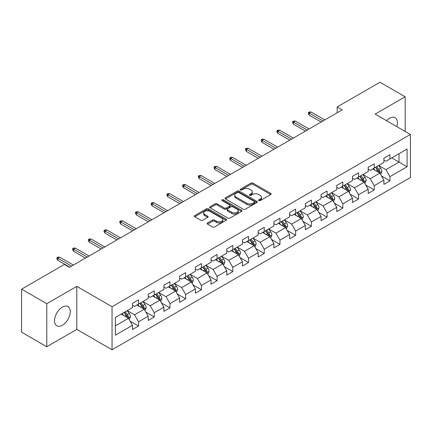 <?xml version="1.0" encoding="UTF-8"?>
<svg xmlns="http://www.w3.org/2000/svg" width="432" height="432" viewBox="0 0 432 432"><rect width="100%" height="100%" fill="white"/><g stroke="black" fill="none" stroke-linecap="round" stroke-linejoin="round"><path stroke-width="0.65" d="M258.838 200.605A0.977 0.567 0 0 0 260.221 200.605L270.724 194.54A1.399 0.805 0 0 0 271.134 193.968A1.399 0.805 0 0 0 270.724 193.401L252.931 183.125A1.399 0.805 0 0 0 250.954 183.125L240.446 189.189A0.977 0.567 0 0 0 240.16 189.589A0.977 0.567 0 0 0 240.446 189.988A0.977 0.567 0 0 0 241.834 189.988L243.189 189.205A4.477 2.581 0 0 1 249.518 189.205L251.003 190.058A4.477 2.581 0 0 1 252.31 191.889A4.477 2.581 0 0 1 251.003 193.714L249.642 194.497A0.977 0.567 0 0 0 249.356 194.897A0.977 0.567 0 0 0 249.642 195.296A0.977 0.567 0 0 0 251.024 195.296L252.385 194.513A4.477 2.581 0 0 1 258.714 194.513L260.194 195.367A4.477 2.581 0 0 1 261.506 197.197A4.477 2.581 0 0 1 260.194 199.022L258.838 199.805A0.977 0.567 0 0 0 258.552 200.205A0.977 0.567 0 0 0 258.838 200.605L258.838 199.805M62.392 325.269A11.113 6.415 120 0 0 69.655 315.479A11.113 6.415 120 0 0 67.948 306.574A11.113 6.415 120 0 0 62.392 307.125A11.113 6.415 120 0 0 55.134 316.915A11.113 6.415 120 0 0 56.84 325.82A11.113 6.415 120 0 0 62.392 325.269M396.803 126.619A11.113 6.415 120 0 0 395.107 117.693A11.113 6.415 120 0 0 389.551 118.244A11.113 6.415 120 0 0 386.527 120.685M207.549 222.966A1.399 0.805 0 0 0 207.139 223.538A1.399 0.805 0 0 0 207.549 224.111L212.544 226.994A1.399 0.805 0 0 0 214.52 226.994L226.184 220.255A1.399 0.805 0 0 0 226.595 219.683A1.399 0.805 0 0 0 226.184 219.116L208.391 208.84A1.399 0.805 0 0 0 206.41 208.84L194.746 215.573A1.399 0.805 0 0 0 194.335 216.146A1.399 0.805 0 0 0 194.746 216.718L200.777 220.201A1.399 0.805 0 0 0 202.754 220.201L207.749 217.318A1.399 0.805 0 0 0 208.154 216.745A1.399 0.805 0 0 0 207.749 216.173L204.757 214.45A3.742 2.16 0 0 1 203.661 212.922A3.742 2.16 0 0 1 205.967 210.924A3.742 2.16 0 0 1 210.044 211.394L221.762 218.16A3.742 2.16 0 0 1 222.858 219.683A3.742 2.16 0 0 1 220.547 221.681A3.742 2.16 0 0 1 216.47 221.211L214.52 220.082A1.399 0.805 0 0 0 212.544 220.082L207.549 222.966L207.549 224.111M76.799 286.367L46.78 303.696L21.6 289.159L21.6 332.192L46.78 346.729L76.799 329.4L112.05 349.753L112.05 306.72L76.799 286.367L76.799 329.4M405.162 131.447L405.162 96.784L375.149 114.113L410.4 134.471L112.05 306.72M405.162 96.784L379.982 82.247L337.171 106.963L337.171 112.779M21.6 289.159L64.406 264.443L69.444 267.349L342.209 109.868L337.171 106.963M243.292 209.239A1.399 0.805 0 0 0 245.268 209.239L256.932 202.505A1.399 0.805 0 0 0 257.342 201.933A1.399 0.805 0 0 0 256.932 201.361L239.139 191.09A1.399 0.805 0 0 0 237.157 191.09L225.493 197.824A1.399 0.805 0 0 0 225.083 198.396A1.399 0.805 0 0 0 225.493 198.963L243.292 209.239M222.475 200.815A0.977 0.567 0 0 1 223.468 200.956L223.468 199.795L241.558 210.238A1.399 0.805 0 0 1 241.969 210.811A1.399 0.805 0 0 1 241.558 211.378L229.894 218.117A1.399 0.805 0 0 1 227.918 218.117L210.119 207.841L210.119 206.701A1.399 0.805 0 0 0 209.709 207.268A1.399 0.805 0 0 0 210.119 207.841M210.119 206.701L215.114 203.818A1.399 0.805 0 0 1 217.091 203.818L224.305 207.986A1.399 0.805 0 0 0 226.282 207.986L229.597 206.069A1.399 0.805 0 0 0 230.008 205.502A1.399 0.805 0 0 0 229.597 204.93L222.08 200.594A0.977 0.567 0 0 1 221.794 200.194A0.977 0.567 0 0 1 222.399 199.67A0.977 0.567 0 0 1 223.468 199.795M112.05 349.753L410.4 177.503L410.4 134.471M130.129 321.17L138.542 326.025L138.542 321.781L148.214 316.197L148.214 320.441L154.256 316.953L154.256 312.709L163.922 307.125L163.922 311.369L169.97 307.881L169.97 303.637L179.636 298.053L179.636 302.297L185.679 298.809L185.679 294.565L195.35 288.981L195.35 293.225L201.393 289.737L201.393 285.493L211.064 279.909L211.064 284.153L217.107 280.665L217.107 276.421L226.778 270.837L226.778 275.081L232.821 271.593L232.821 267.349L242.492 261.765L242.492 266.009L248.535 262.521L248.535 258.277L258.206 252.693L258.206 256.937L264.249 253.449L264.249 249.205L273.915 243.621L273.915 247.871L279.963 244.377L279.963 240.133L289.629 234.549L289.629 238.799L295.672 235.305L295.672 231.061L305.343 225.477L305.343 229.727L311.386 226.233L311.386 221.989L321.057 216.405L321.057 220.655L327.1 217.161L327.1 212.917L336.771 207.333L336.771 211.583L342.814 208.089L342.814 203.845L352.485 198.261L352.485 202.511L358.528 199.017L358.528 194.773L368.194 189.189L368.194 193.439L374.242 189.945L374.242 185.701L383.908 180.117L383.908 184.367L389.95 180.873L389.95 176.629L407.074 166.747L407.074 149.067L399.017 153.716L399.017 162.092L407.074 166.747M138.542 326.025L132.5 329.513L132.5 325.269L115.376 335.156L115.376 317.477L132.5 307.589L132.5 303.345L138.542 299.857L138.542 304.101L148.214 298.517L148.214 294.273L154.256 290.785L154.256 295.029L163.922 289.445L163.922 285.201L169.97 281.713L169.97 285.957L179.636 280.373L179.636 276.129L185.679 272.641L185.679 276.885L195.35 271.301L195.35 267.057L201.393 263.569L201.393 267.813L211.064 262.229L211.064 257.985L217.107 254.497L217.107 258.741L226.778 253.157L226.778 248.913L232.821 245.425L232.821 249.669L242.492 244.085L242.492 239.841L248.535 236.353L248.535 240.597L258.206 235.013L258.206 230.769L264.249 227.281L264.249 231.525L273.915 225.941L273.915 221.697L279.963 218.209L279.963 222.453L289.629 216.875L289.629 212.625L295.672 209.137L295.672 213.381L305.343 207.803L305.343 203.553L311.386 200.065L311.386 204.309L321.057 198.731L321.057 194.481L327.1 190.993L327.1 195.237L336.771 189.659L336.771 185.409L342.814 181.921L342.814 186.165L352.485 180.587L352.485 176.337L358.528 172.849L358.528 177.093L368.194 171.515L368.194 167.265L374.242 163.777L374.242 168.021L383.908 162.443L383.908 158.193L389.95 154.705L389.95 158.949L407.074 149.067M136.928 305.035L144.185 309.22L134.514 314.804L127.262 310.613M132.5 305.267L134.514 306.428L138.542 304.101M134.514 314.804L138.542 321.781M144.185 309.22L148.214 316.197M152.642 295.963L159.894 300.148L150.228 305.732L142.976 301.541M148.214 296.195L150.228 297.356L154.256 295.029M150.228 305.732L154.256 312.709M159.894 300.148L163.922 307.125M168.356 286.891L175.608 291.076L165.942 296.66L158.684 292.469M163.922 287.123L165.942 288.284L169.97 285.957M165.942 296.66L169.97 303.637M175.608 291.076L179.636 298.053M184.07 277.819L191.322 282.004L181.651 287.588L174.398 283.397M179.636 278.051L181.651 279.212L185.679 276.885M181.651 287.588L185.679 294.565M191.322 282.004L195.35 288.981M199.784 268.747L207.036 272.932L197.365 278.516L190.112 274.325M195.35 268.979L197.365 270.14L201.393 267.813M197.365 278.516L201.393 285.493M207.036 272.932L211.064 279.909M215.498 259.675L222.75 263.86L213.079 269.444L205.826 265.253M211.064 259.907L213.079 261.068L217.107 258.741M213.079 269.444L217.107 276.421M222.75 263.86L226.778 270.837M231.212 250.603L238.464 254.788L228.793 260.372L221.54 256.181M226.778 250.835L228.793 251.996L232.821 249.669M228.793 260.372L232.821 267.349M238.464 254.788L242.492 261.765M246.92 241.531L254.173 245.716L244.507 251.3L237.254 247.109M242.492 241.763L244.507 242.924L248.535 240.597M244.507 251.3L248.535 258.277M254.173 245.716L258.206 252.693M262.634 232.459L269.887 236.644L260.221 242.228L252.968 238.037M258.206 232.691L260.221 233.852L264.249 231.525M260.221 242.228L264.249 249.205M269.887 236.644L273.915 243.621M278.348 223.387L285.601 227.572L275.929 233.156L268.677 228.971M273.915 223.619L275.929 224.78L279.963 222.453M275.929 233.156L279.963 240.133M285.601 227.572L289.629 234.549M294.062 214.315L301.315 218.5L291.643 224.084L284.391 219.899M289.629 214.547L291.643 215.708L295.672 213.381M291.643 224.084L295.672 231.061M301.315 218.5L305.343 225.477M309.776 205.243L317.029 209.428L307.357 215.012L300.105 210.827M305.343 205.475L307.357 206.636L311.386 204.309M307.357 215.012L311.386 221.989M317.029 209.428L321.057 216.405M325.49 196.171L332.743 200.356L323.071 205.94L315.819 201.755M321.057 196.403L323.071 197.564L327.1 195.237M323.071 205.94L327.1 212.917M332.743 200.356L336.771 207.333M341.199 187.099L348.451 191.284L338.785 196.868L331.533 192.683M336.771 187.331L338.785 188.492L342.814 186.165M338.785 196.868L342.814 203.845M348.451 191.284L352.485 198.261M356.913 178.027L364.165 182.212L354.499 187.796L347.247 183.611M352.485 178.259L354.499 179.42L358.528 177.093M354.499 187.796L358.528 194.773M364.165 182.212L368.194 189.189M372.627 168.955L379.879 173.14L370.213 178.724L362.956 174.539M368.194 169.187L370.213 170.348L374.242 168.021M370.213 178.724L374.242 185.701M379.879 173.14L383.908 180.117M391.765 157.907L399.017 162.092L385.922 169.652L378.67 165.467M383.908 160.115L385.922 161.276L389.95 158.949M385.922 169.652L389.95 176.629M46.78 303.696L46.78 346.729M115.376 325.852L128.471 318.292L121.219 314.107M128.471 318.292L132.5 325.269M381.542 176.018L389.95 180.873M365.828 185.09L374.242 189.945M350.114 194.162L358.528 199.017M334.4 203.234L342.814 208.089M318.692 212.306L327.1 217.161M302.978 221.378L311.386 226.233M287.264 230.45L295.672 235.305M271.55 239.522L279.963 244.377M255.836 248.594L264.249 253.449M240.122 257.666L248.535 262.521M224.413 266.738L232.821 271.593M208.699 275.81L217.107 280.665M192.985 284.882L201.393 289.737M177.271 293.954L185.679 298.809M161.557 303.026L169.97 307.881M145.843 312.098L154.256 316.953M259.227 200.745L260.194 200.183A4.477 2.581 0 0 0 261.506 198.358L261.506 197.197M252.31 191.889L252.31 193.05A4.477 2.581 0 0 1 251.003 194.875L250.031 195.437M270.707 194.551L252.931 184.286A1.399 0.805 0 0 0 250.954 184.286L240.84 190.129M256.916 202.516L239.139 192.251A1.399 0.805 0 0 0 237.157 192.251L225.509 198.974L225.493 197.824M254.464 202.333A0.977 0.567 0 0 0 254.75 201.933A0.977 0.567 0 0 0 254.464 201.533L238.842 192.515A0.977 0.567 0 0 0 237.454 192.515L236.023 193.342A4.477 2.581 0 0 0 234.711 195.167A4.477 2.581 0 0 0 236.023 196.997L246.699 203.159A4.477 2.581 0 0 0 253.028 203.159L254.464 202.333L254.464 203.494A0.977 0.567 0 0 0 254.75 203.094L254.75 201.933M234.711 195.167L234.711 196.333A4.477 2.581 0 0 0 236.023 198.158L236.023 196.997M254.464 203.494L253.028 204.325A4.477 2.581 0 0 1 246.699 204.325L236.023 198.158M210.136 207.851L215.114 204.979L215.114 203.818M230.008 205.502L230.008 206.663A1.399 0.805 0 0 1 229.597 207.236L226.282 209.147A1.399 0.805 0 0 1 224.305 209.147L217.091 204.979A1.399 0.805 0 0 0 215.114 204.979M223.468 200.956L241.542 211.388M231.795 212.306A3.742 2.16 0 0 0 235.872 212.776A3.742 2.16 0 0 0 238.183 210.778A3.742 2.16 0 0 0 237.087 209.255L232.956 206.869A1.399 0.805 0 0 0 230.98 206.869L227.669 208.78A1.399 0.805 0 0 0 227.259 209.353A1.399 0.805 0 0 0 227.669 209.925L231.795 212.306L231.795 213.473A3.742 2.16 0 0 0 235.872 213.937A3.742 2.16 0 0 0 238.183 211.945L238.183 210.778M227.259 209.353L227.259 210.519A1.399 0.805 0 0 0 227.669 211.086L227.669 209.925M231.795 213.473L227.669 211.086M222.858 219.683L222.858 220.849A3.742 2.16 0 0 1 220.547 222.842A3.742 2.16 0 0 1 216.47 222.377L214.52 221.249A1.399 0.805 0 0 0 212.544 221.249L207.565 224.122M203.661 212.922L203.661 214.083A3.742 2.16 0 0 0 204.757 215.611L204.757 214.45M207.749 216.173L207.749 217.318L204.757 215.611M226.184 219.116L226.184 220.255L208.391 210.001A1.399 0.805 0 0 0 206.41 210.001L194.762 216.729L194.746 215.573M380.678 174.517L381.872 171.499A3.775 2.182 -120 0 0 380.668 168.286L378.589 165.51M374.965 170.305L373.556 168.421M379.296 172.805L379.836 171.661A3.775 2.182 -120 0 0 378.756 169.393L376.677 166.617M375.732 167.162L378.038 170.24A1.922 1.112 60 0 1 378.389 170.824L379.836 171.661M375.467 167.314L377.546 170.089A3.775 2.182 60 0 1 378.626 172.357M322.969 120.976L309.253 113.054L309.253 115.15L308.345 113.697L308.345 112.536L309.253 113.054L311.067 112.012L324.783 119.929M309.253 115.15L321.16 122.024M308.345 112.536L309.35 111.953L311.067 112.012M364.964 183.589L366.163 180.571A3.775 2.182 -120 0 0 364.959 177.358L362.88 174.582M359.251 179.377L357.842 177.493M363.582 181.877L364.122 180.733A3.775 2.182 -120 0 0 363.042 178.465L360.963 175.689M360.018 176.234L362.324 179.312A1.922 1.112 60 0 1 362.675 179.896L364.122 180.733M359.753 176.386L361.832 179.161A3.775 2.182 60 0 1 362.912 181.429M349.25 192.661L350.449 189.643A3.775 2.182 -120 0 0 349.245 186.43L347.166 183.654M343.543 188.449L342.128 186.565M347.868 190.949L348.408 189.805A3.775 2.182 -120 0 0 347.328 187.537L345.249 184.761M344.304 185.306L346.61 188.384A1.922 1.112 60 0 1 346.961 188.968L348.408 189.805M344.039 185.458L346.118 188.233A3.775 2.182 60 0 1 347.204 190.501M307.255 130.048L293.539 122.126L293.539 124.222L292.631 122.769L292.631 121.608L293.539 122.126L295.353 121.084L309.069 129.001M293.539 124.222L305.446 131.096M292.631 121.608L293.641 121.025L295.353 121.084M291.546 139.12L277.825 131.198L277.825 133.294L276.917 131.841L276.917 130.68L277.825 131.198L279.639 130.156L293.355 138.073M277.825 133.294L289.732 140.168M276.917 130.68L277.927 130.097L279.639 130.156M333.536 201.733L334.735 198.715A3.775 2.182 -120 0 0 333.531 195.502L331.452 192.726M327.829 197.521L326.414 195.637M332.154 200.021L332.699 198.877A3.775 2.182 -120 0 0 331.614 196.609L329.535 193.833M328.59 194.378L330.896 197.456A1.922 1.112 60 0 1 331.247 198.04L332.699 198.877M328.331 194.53L330.41 197.305A3.775 2.182 60 0 1 331.49 199.573M317.822 210.805L319.021 207.787A3.775 2.182 -120 0 0 317.817 204.574L315.738 201.798M312.115 206.593L310.7 204.709M316.445 209.093L316.985 207.949A3.775 2.182 -120 0 0 315.905 205.681L313.826 202.905M312.876 203.45L315.187 206.528A1.922 1.112 60 0 1 315.533 207.112L316.985 207.949M312.617 203.602L314.696 206.377A3.775 2.182 60 0 1 315.776 208.645M302.108 219.877L303.307 216.859A3.775 2.182 -120 0 0 302.103 213.646L300.024 210.87M296.401 215.665L294.991 213.781M300.731 218.165L301.271 217.021A3.775 2.182 -120 0 0 300.191 214.753L298.112 211.977M297.167 212.522L299.473 215.6A1.922 1.112 60 0 1 299.819 216.184L301.271 217.021M296.903 212.674L298.982 215.449A3.775 2.182 60 0 1 300.062 217.717M275.832 148.192L262.111 140.27L262.111 142.366L261.203 140.913L261.203 139.747L262.111 140.27L263.925 139.228L277.646 147.145M262.111 142.366L274.018 149.24M261.203 139.747L262.213 139.169L263.925 139.228M260.118 157.264L246.397 149.342L246.397 151.438L245.495 149.985L245.495 148.819L246.397 149.342L248.211 148.3L261.932 156.217M246.397 151.438L258.304 158.312M245.495 148.819L246.499 148.241L248.211 148.3M244.404 166.336L230.688 158.414L230.688 160.51L229.781 159.057L229.781 157.891L230.688 158.414L232.497 157.372L246.218 165.289M230.688 160.51L242.59 167.384M229.781 157.891L230.785 157.313L232.497 157.372M228.69 175.408L214.974 167.486L214.974 169.582L214.067 168.129L214.067 166.963L214.974 167.486L216.783 166.444L230.504 174.361M214.974 169.582L226.876 176.456M214.067 166.963L215.071 166.385L216.783 166.444M212.976 184.48L199.26 176.558L199.26 178.654L198.353 177.201L198.353 176.035L199.26 176.558L201.074 175.516L214.79 183.433M199.26 178.654L211.167 185.528M198.353 176.035L199.363 175.457L201.074 175.516M197.267 193.552L183.546 185.63L183.546 187.726L182.639 186.273L182.639 185.107L183.546 185.63L185.36 184.583L199.076 192.505M183.546 187.726L195.453 194.6M182.639 185.107L183.649 184.529L185.36 184.583M181.553 202.624L167.832 194.702L167.832 196.798L166.925 195.345L166.925 194.179L167.832 194.702L169.646 193.655L183.362 201.577M167.832 196.798L179.739 203.672M166.925 194.179L167.935 193.601L169.646 193.655M165.839 211.696L152.118 203.774L152.118 205.87L151.211 204.417L151.211 203.251L152.118 203.774L153.932 202.727L167.654 210.649M152.118 205.87L164.025 212.744M151.211 203.251L152.221 202.673L153.932 202.727M150.125 220.768L136.409 212.846L136.409 214.942L135.502 213.489L135.502 212.323L136.409 212.846L138.218 211.799L151.94 219.721M136.409 214.942L148.311 221.816M135.502 212.323L136.507 211.745L138.218 211.799M134.411 229.84L120.695 221.918L120.695 224.014L119.788 222.561L119.788 221.395L120.695 221.918L122.504 220.871L136.226 228.793M120.695 224.014L132.597 230.888M119.788 221.395L120.793 220.817L122.504 220.871M118.697 238.912L104.981 230.99L104.981 233.086L104.074 231.633L104.074 230.467L104.981 230.99L106.796 229.943L120.512 237.865M104.981 233.086L116.888 239.96M104.074 230.467L105.079 229.889L106.796 229.943M102.983 247.984L89.267 240.062L89.267 242.158L88.36 240.705L88.36 239.539L89.267 240.062L91.082 239.015L104.798 246.937M89.267 242.158L101.174 249.032M88.36 239.539L89.37 238.961L91.082 239.015M286.394 228.949L287.593 225.931A3.775 2.182 -120 0 0 286.389 222.718L284.31 219.942M280.687 224.737L279.277 222.853M285.017 227.237L285.557 226.093A3.775 2.182 -120 0 0 284.477 223.825L282.398 221.049M281.453 221.594L283.759 224.672A1.922 1.112 60 0 1 284.11 225.256L285.557 226.093M281.189 221.746L283.268 224.521A3.775 2.182 60 0 1 284.348 226.789M270.686 238.021L271.885 235.003A3.775 2.182 -120 0 0 270.675 231.79L268.596 229.014M264.973 233.809L263.563 231.925M269.303 236.309L269.843 235.165A3.775 2.182 -120 0 0 268.763 232.897L266.684 230.121M265.739 230.666L268.045 233.744A1.922 1.112 60 0 1 268.396 234.328L269.843 235.165M265.475 230.818L267.554 233.593A3.775 2.182 60 0 1 268.634 235.861M254.972 247.093L256.171 244.075A3.775 2.182 -120 0 0 254.966 240.862L252.887 238.086M249.259 242.881L247.849 240.997M253.589 245.381L254.129 244.237A3.775 2.182 -120 0 0 253.049 241.969L250.97 239.193M250.025 239.738L252.331 242.816A1.922 1.112 60 0 1 252.682 243.4L254.129 244.237M249.761 239.89L251.84 242.665A3.775 2.182 60 0 1 252.92 244.933M239.258 256.165L240.457 253.147A3.775 2.182 -120 0 0 239.252 249.934L237.173 247.158M233.55 251.953L232.135 250.069M237.875 254.453L238.415 253.309A3.775 2.182 -120 0 0 237.335 251.041L235.256 248.265M234.311 248.81L236.617 251.888A1.922 1.112 60 0 1 236.968 252.472L238.415 253.309M234.052 248.962L236.131 251.737A3.775 2.182 60 0 1 237.211 254.005M223.544 265.237L224.743 262.219A3.775 2.182 -120 0 0 223.538 259.006L221.459 256.23M217.836 261.025L216.421 259.141M222.167 263.525L222.707 262.381A3.775 2.182 -120 0 0 221.627 260.113L219.548 257.337M218.597 257.882L220.903 260.96A1.922 1.112 60 0 1 221.254 261.544L222.707 262.381M218.338 258.034L220.417 260.809A3.775 2.182 60 0 1 221.497 263.077M207.83 274.309L209.029 271.291A3.775 2.182 -120 0 0 207.824 268.078L205.745 265.302M202.122 270.097L200.707 268.213M206.453 272.597L206.993 271.453A3.775 2.182 -120 0 0 205.913 269.185L203.834 266.409M202.889 266.954L205.195 270.032A1.922 1.112 60 0 1 205.54 270.616L206.993 271.453M202.624 267.106L204.703 269.881A3.775 2.182 60 0 1 205.783 272.149M192.116 283.381L193.315 280.363A3.775 2.182 -120 0 0 192.11 277.15L190.031 274.374M186.408 279.169L184.999 277.285M190.739 281.669L191.279 280.525A3.775 2.182 -120 0 0 190.199 278.257L188.12 275.481M187.175 276.026L189.481 279.104A1.922 1.112 60 0 1 189.832 279.688L191.279 280.525M186.91 276.178L188.989 278.953A3.775 2.182 60 0 1 190.069 281.221M176.407 292.453L177.601 289.435A3.775 2.182 -120 0 0 176.396 286.222L174.317 283.446M170.694 288.241L169.285 286.357M175.025 290.736L175.565 289.597A3.775 2.182 -120 0 0 174.485 287.329L172.406 284.553M171.461 285.098L173.767 288.176A1.922 1.112 60 0 1 174.118 288.76L175.565 289.597M171.196 285.25L173.275 288.025A3.775 2.182 60 0 1 174.355 290.293M160.693 301.525L161.892 298.507A3.775 2.182 -120 0 0 160.688 295.294L158.609 292.518M154.98 297.313L153.571 295.423M159.311 299.808L159.851 298.669A3.775 2.182 -120 0 0 158.771 296.401L156.692 293.625M155.747 294.17L158.053 297.248A1.922 1.112 60 0 1 158.404 297.832L159.851 298.669M155.482 294.322L157.561 297.097A3.775 2.182 60 0 1 158.641 299.365M144.979 310.597L146.178 307.579A3.775 2.182 -120 0 0 144.974 304.366L142.895 301.59M139.271 306.385L137.857 304.495M143.597 308.88L144.137 307.741A3.775 2.182 -120 0 0 143.057 305.473L140.978 302.697M140.033 303.242L142.339 306.32A1.922 1.112 60 0 1 142.69 306.904L144.137 307.741M139.768 303.394L141.847 306.169A3.775 2.182 60 0 1 142.933 308.437M87.275 257.056L73.553 249.134L73.553 251.23L72.646 249.777L72.646 248.611L73.553 249.134L75.368 248.087L89.084 256.009M73.553 251.23L85.46 258.104M72.646 248.611L73.656 248.033L75.368 248.087M129.265 319.669L130.464 316.651A3.775 2.182 -120 0 0 129.26 313.438L127.181 310.662M123.557 315.457L122.143 313.567M127.883 317.952L128.428 316.813A3.775 2.182 -120 0 0 127.343 314.545L125.264 311.769M124.319 312.314L126.625 315.392A1.922 1.112 60 0 1 126.976 315.976L128.428 316.813M124.06 312.466L126.139 315.241A3.775 2.182 60 0 1 127.219 317.509M71.561 266.128L57.839 258.206L57.839 260.302L56.932 258.849L56.932 257.683L57.839 258.206L59.654 257.159L73.375 265.081M57.839 260.302L69.746 267.176M56.932 257.683L57.942 257.105L59.654 257.159M260.194 200.183L260.194 199.022M249.642 195.296L249.642 194.497M251.003 194.875L251.003 193.714M240.446 189.988L240.446 189.189M250.954 184.286L250.954 183.125M252.931 184.286L252.931 183.125M270.724 194.54L270.724 193.401M237.157 192.251L237.157 191.09M239.139 192.251L239.139 191.09M256.932 202.505L256.932 201.361M246.699 204.325L246.699 203.159M253.028 204.325L253.028 203.159M217.091 204.979L217.091 203.818M224.305 209.147L224.305 207.986M226.282 209.147L226.282 207.986M229.597 207.236L229.597 206.069M241.558 211.378L241.558 210.238M212.544 221.249L212.544 220.082M214.52 221.249L214.52 220.082M216.47 222.377L216.47 221.211M206.41 210.001L206.41 208.84M208.391 210.001L208.391 208.84M379.507 172.924L381.85 171.574M378.756 169.393L380.668 168.286M376.072 170.942L377.546 170.089M363.793 181.996L366.136 180.646M363.042 178.465L364.959 177.358M360.358 180.014L361.832 179.161M348.079 191.068L350.422 189.718M347.328 187.537L349.245 186.43M344.644 189.086L346.118 188.233M332.37 200.14L334.708 198.79M331.614 196.609L333.531 195.502M328.93 198.158L330.41 197.305M316.656 209.212L318.994 207.862M315.905 205.681L317.817 204.574M313.216 207.23L314.696 206.377M300.942 218.284L303.286 216.934M300.191 214.753L302.103 213.646M297.502 216.302L298.982 215.449M285.228 227.356L287.572 226.006M284.477 223.825L286.389 222.718M281.794 225.374L283.268 224.521M269.514 236.428L271.858 235.078M268.763 232.897L270.675 231.79M266.08 234.446L267.554 233.593M253.8 245.5L256.144 244.15M253.049 241.969L254.966 240.862M250.366 243.518L251.84 242.665M238.091 254.572L240.43 253.222M237.335 251.041L239.252 249.934M234.652 252.59L236.131 251.737M222.377 263.644L224.716 262.294M221.627 260.113L223.538 259.006M218.938 261.662L220.417 260.809M206.663 272.716L209.007 271.366M205.913 269.185L207.824 268.078M203.224 270.734L204.703 269.881M190.949 281.788L193.293 280.438M190.199 278.257L192.11 277.15M187.515 279.806L188.989 278.953M175.235 290.86L177.579 289.51M174.485 287.329L176.396 286.222M171.801 288.878L173.275 288.025M159.521 299.932L161.865 298.582M158.771 296.401L160.688 295.294M156.087 297.95L157.561 297.097M143.813 309.004L146.151 307.654M143.057 305.473L144.974 304.366M140.373 307.022L141.847 306.169M128.099 318.076L130.437 316.726M127.343 314.545L129.26 313.438M124.659 316.094L126.139 315.241"/></g></svg>
